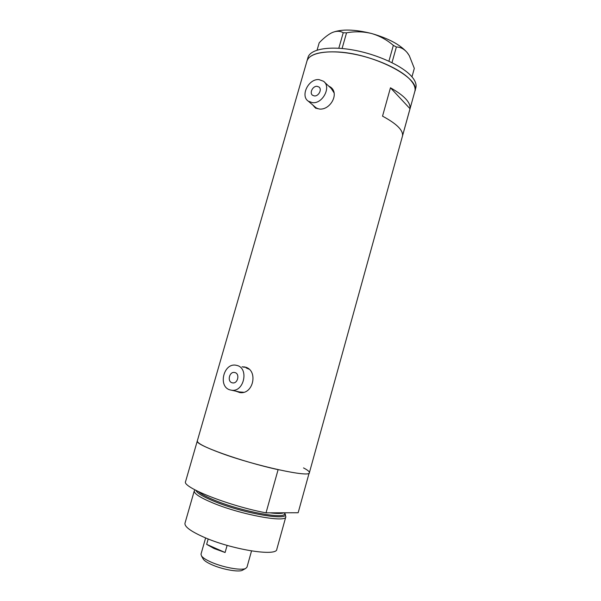 <?xml version="1.0" encoding="UTF-8"?>
<svg xmlns="http://www.w3.org/2000/svg" width="601" height="601" viewBox="0 0 601 601"><rect width="100%" height="100%" fill="white"/><g stroke="black" fill="none" stroke-linecap="round" stroke-linejoin="round"><path stroke-width="0.9" d="M232.076 382.769L232.685 382.897C237.838 383.806 240.069 373.792 234.999 372.582L234.488 372.47C229.342 371.471 226.99 381.485 232.076 382.769M314.361 95.927C318.643 96.491 322.339 89.256 318.928 86.987L317.11 86.326C312.79 85.8 309.147 93.072 312.61 95.304L314.361 95.927M319.033 79.617C308.613 78.423 299.967 95.942 308.358 101.216L312.43 102.658C322.639 104.078 331.624 86.769 323.511 81.255L319.033 79.617M315.307 107.173L317.418 108.698M237.042 365.468L235.96 365.228C223.617 362.681 217.78 386.713 230.033 389.906L231.648 390.244C244.006 392.28 249.175 368.248 237.042 365.468M248.949 369.164L246.057 367.865M239.423 391.942L243.503 392.265M312.82 105.04L314.984 107.579L319.063 108.976C329.904 110.742 339.865 93.681 330.595 87.137L328.529 85.928M331.602 88.077L329.596 86.912M235.938 391.198L239.769 392.551C253.509 394.865 258.43 370.163 245.246 367.106L242.068 366.805M237.267 391.484L239.521 392.521M185.604 481.469L185.581 481.559C181.66 487.073 228.846 505.899 266.025 512.848L278.105 469.659C241.384 461.711 193.95 444.545 197.301 440.961L197.301 440.961C197.12 443.155 204.918 447.174 220.672 453.026C255.62 466.023 311.033 477.983 309.395 472.679L414.818 91.45C415.727 88.249 414.42 84.583 410.881 80.444C401.866 69.896 376.714 58.259 352.411 53.85C328.071 49.387 309.26 52.813 306.991 60.941C309.29 54.548 318.755 51.528 335.388 51.881C372.244 52.61 421.436 78.122 414.818 91.45M382.536 116.166C396.51 123.656 403.173 130.192 402.542 135.751L410.017 108.713C410.814 102.583 404.293 95.604 390.462 87.776L382.536 116.166M390.462 87.776L410.017 108.713M245.719 367.264L243.345 367.143M313.624 105.738L316.006 108.45M334.021 92.787L331.234 88.437L324.457 82.142M414.855 91.307L415.809 87.881C416.726 84.643 415.426 80.932 411.903 76.763C402.918 66.125 377.789 54.443 353.486 50.071C329.153 45.638 310.311 49.154 308.02 57.38L307.967 57.568M317.088 50.108L319.191 42.814C323.158 38.599 327.057 35.406 330.896 33.22L332.481 32.454C336.635 30.816 340.226 30.914 343.231 32.747L346.552 32.837C354.86 31.275 363.184 31.492 371.508 33.491C379.607 35.865 386.886 39.831 393.347 45.375L396.375 46.991C400.341 47.021 403.91 48.846 407.08 52.46L409.296 55.675L414.314 68.379L411.97 76.838M338.806 48.245L343.231 32.747M388.922 61.174L393.347 45.375M346.552 32.837L342.082 48.493M396.375 46.991L391.995 62.647M331.917 32.709L332.481 32.454C341.646 28.953 354.658 29.299 371.508 33.491C388.261 38.291 400.116 44.609 407.08 52.46L408.425 54.27M195.986 490.401C196.978 493.098 203.063 496.749 214.234 501.362C244.322 513.893 291.5 521.57 284.806 513.479M285.092 514.193L285.836 516.777C286.474 523.028 241.136 514.779 213.017 503.014C200.163 497.651 193.913 493.601 194.281 490.874L195.032 489.905M285.821 516.837L276.821 549.239C277.099 556.857 231.317 549.584 203.333 536.941C190.547 531.179 184.424 526.611 184.973 523.246L184.995 523.155M303.513 467.916C307.013 469.727 308.967 471.154 309.365 472.213M309.117 473.107L298.156 512.743L266.025 512.848M242.894 569.988L242.323 570.304C238.334 572.4 221.461 569.252 211.139 564.407C207.12 562.551 204.528 560.838 203.363 559.283L202.988 558.607M200.997 554.137L201.508 555.978C202.807 557.728 205.737 559.651 210.297 561.747C222.009 567.224 241.189 570.822 245.644 568.471L246.973 567.201L251.526 550.952M227.11 545.385L225.097 552.507L214.061 548.518L206.654 544.356L208.186 538.962M225.097 552.507L206.654 544.356M198.45 491.633C201.177 494.097 206.676 497.012 214.955 500.385C241.895 511.571 285.25 519.549 284.634 513.667L284.882 512.788M283.897 512.788C281.614 513.682 276.963 513.697 269.947 512.833M319.326 87.348L318.928 86.987M308.358 101.216L316.299 108.03M331.557 88.039L330.595 87.137M185.581 481.559L308.02 57.38M245.486 367.219L244.149 366.865M231.648 390.244L241.174 392.325M235.216 372.658L234.488 372.47M184.973 523.246L194.281 490.874M203.363 559.283L201.508 555.978M200.989 554.19L205.625 537.918M242.323 570.304L245.644 568.471"/></g></svg>
